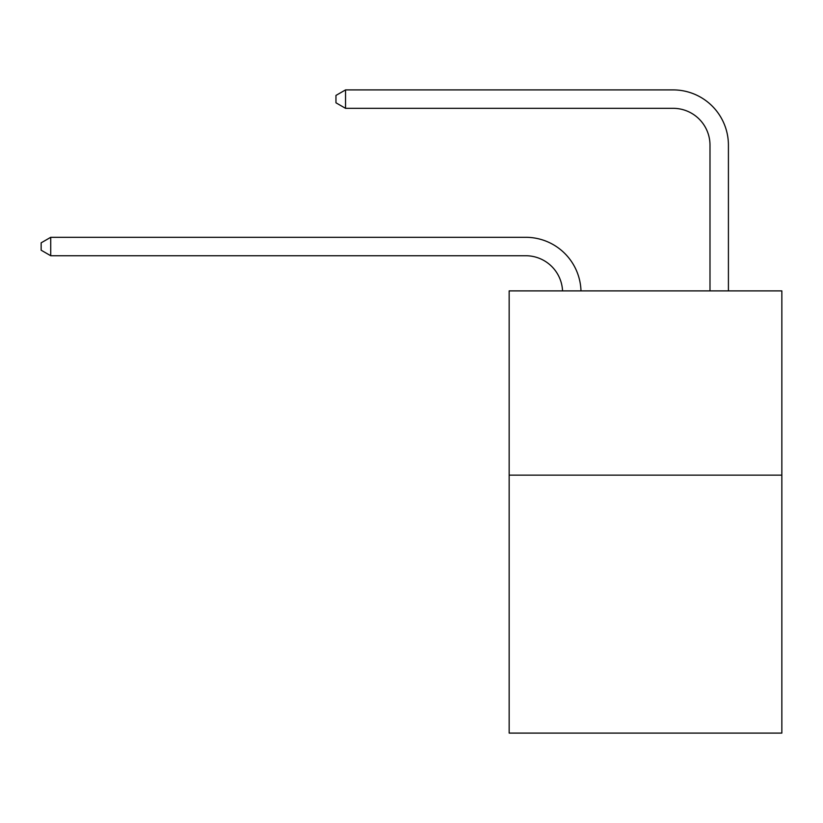 <?xml version="1.0" encoding="UTF-8"?>
<svg xmlns="http://www.w3.org/2000/svg" width="823" height="823" viewBox="0 0 823 823"><rect width="100%" height="100%" fill="white"/><g stroke="black" fill="none" stroke-linecap="round" stroke-linejoin="round"><path stroke-width="1.23" d="M781.85 475.138L781.85 733.098L509.159 733.098L509.159 290.889L781.85 290.889L781.85 475.138L509.159 475.138M562.551 290.889A36.85 36.85 0 0 0 525.732 255.737A36.85 36.85 0 0 1 562.551 290.889A36.85 36.85 0 0 0 525.732 255.737A36.85 36.85 0 0 1 562.551 290.889A36.85 36.85 0 0 0 525.732 255.737A36.85 36.85 0 0 1 562.551 290.889A36.85 36.85 0 0 0 525.732 255.737A36.85 36.85 0 0 1 562.551 290.889A36.85 36.85 0 0 0 525.732 255.737A36.85 36.85 0 0 1 562.551 290.889A36.85 36.85 0 0 0 525.732 255.737A36.85 36.85 0 0 1 562.551 290.889A36.85 36.85 0 0 0 525.732 255.737A36.85 36.85 0 0 1 562.551 290.889A36.85 36.85 0 0 0 525.732 255.737A36.85 36.85 0 0 1 562.551 290.889A36.85 36.85 0 0 0 525.732 255.737A36.85 36.85 0 0 1 562.551 290.889A36.85 36.85 0 0 0 525.732 255.737A36.85 36.85 0 0 1 562.551 290.889A36.85 36.85 0 0 0 525.732 255.737A36.85 36.85 0 0 1 562.551 290.889A36.85 36.85 0 0 0 525.732 255.737L50.728 255.737L41.15 250.202L41.15 242.836L50.728 237.302L525.732 237.302A55.275 55.275 0 0 1 580.987 290.889M709.992 290.889L709.992 145.177A36.85 36.85 0 0 0 673.142 108.327L345.537 108.327L335.959 102.803L335.959 95.427L345.537 89.902L673.142 89.902A55.275 55.275 0 0 1 728.417 145.177L728.417 290.889M50.728 237.302L525.732 237.302L50.728 237.302L525.732 237.302L50.728 237.302L525.732 237.302L50.728 237.302L525.732 237.302L50.728 237.302L525.732 237.302L50.728 237.302L525.732 237.302L50.728 237.302L525.732 237.302L50.728 237.302L525.732 237.302L50.728 237.302L525.732 237.302L50.728 237.302L525.732 237.302L50.728 237.302L525.732 237.302L50.728 237.302L50.728 255.737M709.992 145.177A36.85 36.85 0 0 0 673.142 108.327A36.85 36.85 0 0 1 709.992 145.177A36.85 36.85 0 0 0 673.142 108.327A36.85 36.85 0 0 1 709.992 145.177A36.85 36.85 0 0 0 673.142 108.327A36.85 36.85 0 0 1 709.992 145.177A36.85 36.85 0 0 0 673.142 108.327A36.85 36.85 0 0 1 709.992 145.177A36.85 36.85 0 0 0 673.142 108.327A36.85 36.85 0 0 1 709.992 145.177A36.85 36.85 0 0 0 673.142 108.327A36.85 36.85 0 0 1 709.992 145.177A36.85 36.85 0 0 0 673.142 108.327A36.85 36.85 0 0 1 709.992 145.177A36.85 36.85 0 0 0 673.142 108.327A36.85 36.85 0 0 1 709.992 145.177A36.85 36.85 0 0 0 673.142 108.327A36.85 36.85 0 0 1 709.992 145.177A36.85 36.85 0 0 0 673.142 108.327A36.85 36.85 0 0 1 709.992 145.177A36.85 36.85 0 0 0 673.142 108.327A36.85 36.85 0 0 1 709.992 145.177M345.537 89.902L673.142 89.902L345.537 89.902L673.142 89.902L345.537 89.902L673.142 89.902L345.537 89.902L673.142 89.902L345.537 89.902L673.142 89.902L345.537 89.902L673.142 89.902L345.537 89.902L673.142 89.902L345.537 89.902L673.142 89.902L345.537 89.902L673.142 89.902L345.537 89.902L673.142 89.902L345.537 89.902L673.142 89.902L345.537 89.902L345.537 108.327"/></g></svg>

